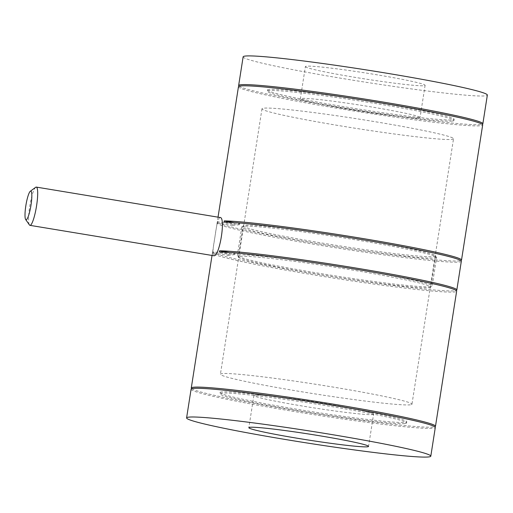 <?xml version="1.0" encoding="UTF-8"?>
<svg xmlns="http://www.w3.org/2000/svg" width="513" height="513" viewBox="0 0 513 513"><rect width="100%" height="100%" fill="white"/><g stroke="black" fill="none" stroke-linecap="round" stroke-linejoin="round"><path stroke-width="0.38" stroke-dasharray="2.56 1.92" d="M373.599 414.196A60.585 3.001 -171.1 0 1 372.63 414.568A60.585 3.001 8.9 0 1 308.114 406.969A60.585 3.001 8.9 0 1 253.89 395.452A60.585 3.001 8.9 0 1 254.858 395.081A60.585 3.001 -171.1 0 1 319.375 402.679A60.585 3.001 -171.1 0 1 373.599 414.196L368.552 446.419M191.086 389.226A123.595 6.13 8.9 0 0 301.708 412.728A123.595 6.13 8.9 0 0 433.318 428.227A123.595 6.13 -171.1 0 0 435.3 427.47M405.052 423.546A94.514 4.688 -171.1 0 0 406.565 422.969A94.514 4.688 -171.1 0 0 321.978 404.994A94.514 4.688 -171.1 0 0 221.334 393.15A94.514 4.688 8.9 0 0 219.814 393.727A94.514 4.688 8.9 0 0 304.408 411.695A94.514 4.688 8.9 0 0 405.052 423.546M220.006 392.528A94.514 4.688 8.9 0 0 304.594 410.503A94.514 4.688 8.9 0 0 405.238 422.353A94.514 4.688 -171.1 0 0 406.758 421.776A94.514 4.688 -171.1 0 0 322.164 403.802A94.514 4.688 -171.1 0 0 221.52 391.951A94.514 4.688 8.9 0 0 220.006 392.528L219.814 393.727M191.779 388.719A123.595 6.13 8.9 0 0 307.915 412.497A123.595 6.13 8.9 0 0 433.504 427.028A123.595 6.13 -171.1 0 0 434.793 426.778M229.779 252.492L235.063 253.364L228.182 254.204L212.645 251.633L212.459 252.832A123.595 6.13 8.9 0 0 212.427 252.922A123.595 6.13 8.9 0 0 323.049 276.424A123.595 6.13 8.9 0 0 454.659 291.923A123.595 6.13 -171.1 0 0 456.641 291.166M212.645 251.633A123.595 6.13 -171.1 0 0 212.619 251.729A123.595 6.13 -171.1 0 0 327.743 275.949A123.595 6.13 -171.1 0 0 456.14 290.473M461.322 261.271A123.595 6.13 8.9 0 1 338.272 248.209A123.595 6.13 8.9 0 1 217.108 223.033A123.595 6.13 8.9 0 1 217.14 222.937L217.326 221.744A123.595 6.13 8.9 0 0 217.3 221.834A123.595 6.13 8.9 0 0 327.922 245.336A123.595 6.13 8.9 0 0 459.526 260.835A123.595 6.13 -171.1 0 0 460.821 260.585M238.455 86.729A123.595 6.13 8.9 0 0 349.077 110.231A123.595 6.13 8.9 0 0 480.687 125.723A123.595 6.13 -171.1 0 0 482.669 124.967M220.013 217.493L219.84 217.493C218.07 218.968 216.422 225.566 214.896 237.288C212.78 248.799 212.433 254.948 213.85 255.75M35.673 187.29A19.385 3.328 -80.6 0 0 29.69 206.643A19.385 3.328 -80.6 0 0 29.44 224.963M228.182 254.204L227.99 255.403L212.459 252.832M234.46 222.604L239.744 223.476L232.864 224.316L232.671 225.508L217.14 222.937M232.864 224.316L217.326 221.744M235.063 253.364L234.877 254.563L219.34 251.992M234.877 254.563L227.99 255.403M429.182 287.703A97.38 4.829 -171.1 0 0 430.74 287.107A97.38 4.829 -171.1 0 0 343.588 268.594A97.38 4.829 -171.1 0 0 239.892 256.385A97.38 4.829 8.9 0 0 238.333 256.981A97.38 4.829 8.9 0 0 325.486 275.494A97.38 4.829 8.9 0 0 429.182 287.703M243.2 225.893A97.38 4.829 8.9 0 0 330.353 244.406A97.38 4.829 8.9 0 0 434.049 256.615A97.38 4.829 -171.1 0 0 435.614 256.019A97.38 4.829 -171.1 0 0 348.455 237.506A97.38 4.829 -171.1 0 0 244.759 225.297A97.38 4.829 8.9 0 0 243.2 225.893L238.333 256.981M239.744 223.476L239.558 224.668L224.021 222.103M430.548 286.703A98.592 4.886 8.9 0 1 325.563 274.346A98.592 4.886 8.9 0 1 237.32 255.596A98.592 4.886 8.9 0 1 238.904 254.993A98.592 4.886 -171.1 0 1 343.883 267.35A98.592 4.886 -171.1 0 1 432.126 286.1A98.592 4.886 -171.1 0 1 430.548 286.703M436.621 257.404A98.592 4.886 -171.1 0 1 435.037 258.007A98.592 4.886 8.9 0 1 330.058 245.65A98.592 4.886 8.9 0 1 241.815 226.9A98.592 4.886 8.9 0 1 243.393 226.297A98.592 4.886 -171.1 0 1 348.378 238.654A98.592 4.886 -171.1 0 1 436.621 257.404L432.126 286.1M239.558 224.668L232.671 225.508M452.421 121.049A94.514 4.688 -171.1 0 0 453.941 120.472A94.514 4.688 -171.1 0 0 369.347 102.497A94.514 4.688 -171.1 0 0 268.703 90.647A94.514 4.688 8.9 0 0 267.19 91.224A94.514 4.688 8.9 0 0 351.777 109.198A94.514 4.688 8.9 0 0 452.421 121.049M267.376 90.032A94.514 4.688 8.9 0 0 351.969 108.006A94.514 4.688 8.9 0 0 452.607 119.85A94.514 4.688 -171.1 0 0 454.127 119.272A94.514 4.688 -171.1 0 0 369.533 101.305A94.514 4.688 -171.1 0 0 268.889 89.454A94.514 4.688 8.9 0 0 267.376 90.032L267.19 91.224M239.148 86.222A123.595 6.13 8.9 0 0 355.285 109.994A123.595 6.13 8.9 0 0 480.873 124.531A123.595 6.13 -171.1 0 0 482.169 124.281M243.136 56.834A123.595 6.13 8.9 0 0 353.758 80.336A123.595 6.13 8.9 0 0 485.369 95.835A123.595 6.13 -171.1 0 0 487.35 95.078M305.389 66.581A60.585 3.001 8.9 0 0 359.613 78.104A60.585 3.001 8.9 0 0 424.129 85.703A60.585 3.001 -171.1 0 0 425.097 85.331A60.585 3.001 -171.1 0 0 370.873 73.808A60.585 3.001 -171.1 0 0 306.357 66.215A60.585 3.001 8.9 0 0 305.389 66.581L300.342 98.804A60.585 3.001 8.9 0 1 301.311 98.432A60.585 3.001 -171.1 0 1 365.827 106.031A60.585 3.001 -171.1 0 1 420.057 117.548A60.585 3.001 -171.1 0 1 419.083 117.919A60.585 3.001 8.9 0 1 354.566 110.321A60.585 3.001 8.9 0 1 300.342 98.804M410.4 404.808A96.938 4.809 8.9 0 1 307.178 392.657A96.938 4.809 8.9 0 1 220.417 374.221A96.938 4.809 8.9 0 1 221.975 373.624A96.938 4.809 -171.1 0 1 325.197 385.782A96.938 4.809 -171.1 0 1 411.958 404.212A96.938 4.809 -171.1 0 1 410.4 404.808M453.524 138.779A96.938 4.809 -171.1 0 1 451.966 139.376A96.938 4.809 8.9 0 1 348.744 127.218A96.938 4.809 8.9 0 1 261.983 108.788A96.938 4.809 8.9 0 1 263.541 108.192A96.938 4.809 -171.1 0 1 366.763 120.343A96.938 4.809 -171.1 0 1 453.524 138.779L411.958 404.212M253.89 395.452L248.843 427.669M406.758 421.776L406.565 422.969M217.108 223.033L212.619 251.729M218.031 217.166L217.3 221.834M212.427 252.922L212.029 255.474M435.614 256.019L430.74 287.107M241.815 226.9L237.32 255.596M454.127 119.272L453.941 120.472M425.097 85.331L420.057 117.548M261.983 108.788L220.417 374.221"/><path stroke-width="0.77" d="M367.584 446.785A60.585 3.001 8.9 0 1 303.068 439.192A60.585 3.001 8.9 0 1 248.843 427.669A60.585 3.001 8.9 0 1 249.812 427.297A60.585 3.001 -171.1 0 1 314.328 434.896A60.585 3.001 -171.1 0 1 368.552 446.419A60.585 3.001 -171.1 0 1 367.584 446.785M428.823 456.923A123.595 6.13 -171.1 0 0 430.805 456.166A123.595 6.13 -171.1 0 0 320.183 432.664A123.595 6.13 -171.1 0 0 188.572 417.165A123.595 6.13 8.9 0 0 186.591 417.922A123.595 6.13 8.9 0 0 297.213 441.424A123.595 6.13 8.9 0 0 428.823 456.923M430.805 456.166L435.3 427.47A123.595 6.13 -171.1 0 0 324.678 403.968A123.595 6.13 -171.1 0 0 193.068 388.469A123.595 6.13 8.9 0 0 191.086 389.226L186.591 417.922M434.793 426.778A123.595 6.13 -171.1 0 0 435.486 426.271A123.595 6.13 -171.1 0 0 324.864 402.769A123.595 6.13 -171.1 0 0 193.254 387.277A123.595 6.13 8.9 0 0 191.272 388.033A123.595 6.13 8.9 0 0 191.779 388.719M435.486 426.271L456.641 291.166A123.595 6.13 -171.1 0 0 355.554 269.216A123.595 6.13 -171.1 0 0 219.34 251.992L219.526 250.799A123.595 6.13 -171.1 0 1 355.74 268.017A123.595 6.13 -171.1 0 1 456.833 289.967A123.595 6.13 -171.1 0 1 456.14 290.473M460.821 260.585A123.595 6.13 -171.1 0 0 461.514 260.078A123.595 6.13 -171.1 0 0 360.421 238.128A123.595 6.13 -171.1 0 0 224.207 220.904L224.021 222.103A123.595 6.13 8.9 0 1 360.229 239.327A123.595 6.13 8.9 0 1 461.322 261.271L456.833 289.967M461.514 260.078L482.669 124.967A123.595 6.13 -171.1 0 0 372.047 101.465A123.595 6.13 -171.1 0 0 240.437 85.972A123.595 6.13 8.9 0 0 238.455 86.729L218.031 217.166M25.65 219.493A14.544 2.501 -80.6 0 0 26.169 219.788A14.544 2.501 -80.6 0 0 31.133 204.232A14.544 2.501 -80.6 0 0 30.325 191.246A14.544 2.501 -80.6 0 0 25.836 205.758A14.544 2.501 -80.6 0 0 25.65 219.493L29.44 224.963A19.385 3.328 -80.6 0 0 29.966 225.348L213.85 255.75C219.718 256.654 226.079 216.044 219.84 217.493M29.966 225.348A19.385 3.328 -80.6 0 0 30.132 225.348A19.385 3.328 -80.6 0 0 36.494 206.284A19.385 3.328 -80.6 0 0 36.295 187.091A19.385 3.328 -80.6 0 0 35.673 187.29L30.325 191.246M234.46 222.604L224.207 220.904M229.779 252.492L219.526 250.799M482.169 124.281A123.595 6.13 -171.1 0 0 482.855 123.774A123.595 6.13 -171.1 0 0 372.233 100.272A123.595 6.13 -171.1 0 0 240.623 84.773A123.595 6.13 8.9 0 0 238.641 85.53A123.595 6.13 8.9 0 0 239.148 86.222M482.855 123.774L487.35 95.078A123.595 6.13 -171.1 0 0 376.728 71.576A123.595 6.13 -171.1 0 0 245.118 56.077A123.595 6.13 8.9 0 0 243.136 56.834L238.641 85.53M36.295 187.091L220.013 217.493M212.029 255.474L191.272 388.033"/></g></svg>

